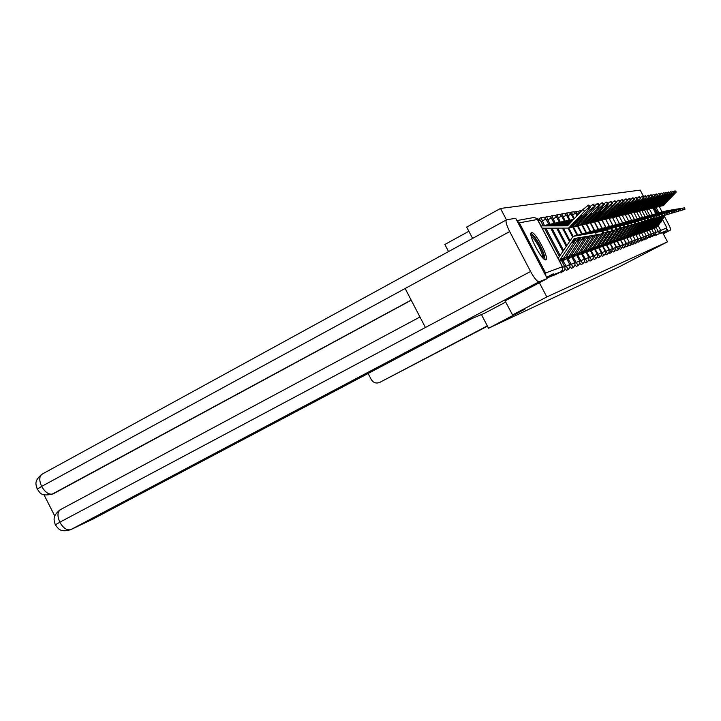 <?xml version="1.0" encoding="UTF-8"?>
<svg xmlns="http://www.w3.org/2000/svg" width="721" height="721" viewBox="0 0 721 721"><rect width="100%" height="100%" fill="white"/><g stroke="black" fill="none" stroke-linecap="round" stroke-linejoin="round"><path stroke-width="1.08" d="M653.46 235.776L655.056 235.488L654.028 234.181M651.045 236.695L652.676 236.416L651.595 235.046M648.567 237.642L650.225 237.371L649.098 235.929M646.016 238.615L646.467 239.011L647.719 238.354L646.53 236.83M643.402 239.615L643.88 240.021M640.708 240.634L641.203 241.075L642.483 240.399L641.167 238.678M637.941 241.688L638.473 242.139M635.093 242.761L635.652 243.247L636.949 242.562L635.471 240.571M632.164 243.878L632.75 244.383M629.154 245.014L629.748 245.555L631.1 244.843L629.415 242.526L632.263 241.084L629.956 236.641M626.044 246.185L626.675 246.762L628.045 246.041L624.007 239.273M622.845 247.393L623.521 247.988M619.537 248.637L620.24 249.277L621.655 248.538L617.473 241.562M616.14 249.917L616.897 250.584M612.625 251.232L613.427 251.944M609.002 252.584L609.822 253.359L611.3 252.575L606.902 245.284M605.252 253.981L606.118 254.801L607.623 254.017L603.144 246.6M601.377 255.423L602.323 256.288M597.376 256.91L598.376 257.83M593.23 258.442L594.266 259.443L595.834 258.614L591.112 250.827M588.94 260.029L590.039 261.101L591.635 260.254L586.813 252.332M584.488 261.66L585.659 262.814L587.291 261.957L582.37 253.891M579.873 263.345L581.162 264.571M575.088 265.085L576.467 266.41M570.122 266.887L571.591 268.32M564.958 268.744L566.535 270.294M560.577 271.97L561.244 272.376L563.011 271.438L562.11 270.772M531.593 232.649L531.539 232.658C527.267 233.135 542.3 261.705 545.788 259.731L545.788 259.731C549.925 259.073 535.279 231.144 531.593 232.649M661.671 199.356L654.425 207.414L653.046 208.018L655.695 213.822M660.833 221.744L661.265 221.933L661.319 221.014M643.727 196.788L640.212 190.128L500.5 208.459L506.466 219.842M468.857 231.279L444.848 244.482L448.543 251.575M472.588 238.408L466.676 227.097L500.5 208.459M657.931 213.191L654.632 207.675M512.55 314.906L524.987 309.138L488.55 328.262L618.816 267.022L667.493 241.832L546.824 296.917L512.55 314.906L505.06 300.882L547.257 278.558L515.677 218.274L506.539 219.815C505.286 220.905 506.331 224.826 509.684 231.567L405.139 288.499L425.417 327.487L530.575 271.475L509.684 231.567M664.023 198.888L656.074 207.342L659.012 212.884M662.428 219.364L666.889 227.809L665.952 230.945L659.544 233.442L656.119 227.611M667.493 241.832L662.662 232.676L665.889 230.972M545.914 275.99L545.599 272.998L519.309 222.834L517.047 220.896M539.389 282.731L546.824 296.917M481.412 314.572L488.55 328.262M565.183 213.804L566.733 212.965M561.947 213.822L560.316 214.723M556.991 214.714L555.305 215.687M551.853 215.642L550.114 216.697M546.518 216.606L544.743 217.751M540.984 217.598L539.173 218.869M662.662 232.676L655.822 234.875M546.951 277.964L555.81 274.494M574.79 238.426L572.24 242.292L572.546 242.779L573.808 241.823L572.934 241.238M559.307 260.705L574.222 238.534L596.132 234.875L595.726 232.441L602.215 231.252L602.612 233.685L596.132 234.875M591.418 233.018L574.06 236.046M558.108 258.424L573.078 236.371L595.726 232.441M576.34 235.416L602.215 231.252M591.409 232.928L575.259 235.785M573.808 241.823L576.205 238.191M559.703 261.471L563.678 258.091L576.863 238.083M603.135 230.99L603.531 233.388L602.612 233.685M567.697 225.718L565.21 225.7M581.946 215.182L582.361 215.579L571.735 226.917L569.527 227.791M570.69 227.611L572.402 226.755L587.426 210.73L590.445 206.864L588.579 205.097L590.373 206.783M541.056 225.916L567.535 225.853L582.82 209.559L588.579 205.097M542.255 228.196L568.59 228.07L584.587 211.253L582.82 209.559M582.361 215.579L580.838 215.885L570.149 227.286L568.382 228.16M565.21 225.322L568.049 225.34M542.832 225.709L546.329 225.024L568.193 225.186M587.66 205.251L589.427 206.945L590.337 206.783M589.427 206.945L584.587 211.253M542.462 228.593L543.283 228.16M579.432 237.651L577.377 240.778L577.665 241.265L578.882 240.336L578.044 239.769M596.42 231.612L579.161 234.649M578.017 235.082L606.794 229.954L607.181 232.333L603.477 233.045M581.36 234.055L606.794 229.954M596.177 231.684L580.324 234.406M578.882 240.336L580.802 237.425M561.641 260.858L565.958 257.316L578.846 237.75M561.866 261.281L565.715 259.236L568.923 256.297L581.432 237.317M607.677 229.693L608.064 232.054L607.181 232.333M583.911 236.912L582.316 239.327L582.586 239.805L583.767 238.894L582.956 238.354M600.755 230.405L584.073 233.316M582.965 233.73L611.192 228.692L611.579 231.035L608.01 231.72M586.191 232.739L611.192 228.692M600.737 230.323L585.191 233.072M583.767 238.894L585.227 236.686M566.895 259.01L571.113 255.54L583.343 237.002M567.112 259.425L570.816 257.451L573.961 254.567L585.831 236.587M612.048 228.449L612.426 230.765L611.579 231.035M505.809 302L484.413 313.311L471.831 318.619L92.396 519.336L70.126 529.935M530.575 271.475C534.306 278.234 537.127 281.677 539.047 281.794L547.257 278.558M43.99 494.759L54.823 516.101M411.231 300.206L54.066 493.407M60.663 509.513L419.955 316.988L60.645 509.522C57.392 511.721 57.121 515.957 59.825 522.229L55.328 524.825C57.95 527.853 59.446 533.107 70.811 529.62L539.074 281.785M506.313 219.941L42.422 473.976C39.195 476.103 38.934 480.258 41.638 486.423L37.222 489.171C36.429 485.242 33.067 481.628 41.881 474.283M663.275 233.829L670.638 229.963L663.122 233.559M670.638 229.963C670.918 229.395 670.079 227.205 668.133 223.411L664.429 216.399M659.237 206.557L662.13 212.028M667.105 229.386L667.961 231.017M368.125 373.478L371.207 379.435C373.379 382.806 376.218 383.788 379.724 382.4L487.468 326.18M487.306 325.874L379.724 382.4M546.617 277.333L553.277 273.809M531.026 235.271C532.936 235.208 535.919 238.84 539.975 246.185C543.445 253.116 544.634 257.253 543.535 258.605M542.598 257.658C542.841 255.622 541.624 251.971 538.938 246.69C535.856 241.021 533.306 237.651 531.296 236.578M544.923 259.605C545.166 257.036 543.643 252.521 540.362 246.077C536.604 239.138 533.468 234.965 530.953 233.559M653.388 207.981L656.84 213.488M656.173 213.65L653.587 209.414M668.178 211.55L656.975 213.461L653.632 207.918L667.61 193.516L666.357 192.336L667.583 193.489M586.885 214.2L587.291 214.588L576.854 225.709L574.7 226.565M575.818 226.394L577.494 225.556L595.231 206.035L593.401 204.313L595.158 205.963L589.526 210.334L588.588 209.441M572.023 227.097L574.61 226.241L589.526 210.334M587.291 214.588L585.822 214.885L575.331 226.07L573.61 226.917M548.492 224.519L551.898 223.861L569.311 223.988M545.067 225.294L548.753 224.519L568.68 224.664M590.003 206.44L593.401 204.313M544.968 229.062L546.59 228.187M591.635 213.263L592.031 213.632L581.775 224.546L579.684 225.385M580.756 225.222L582.397 224.402L596.898 208.964L599.836 205.233L598.042 203.547L599.764 205.17M577.106 225.898L579.621 225.06L594.266 209.451L593.374 208.594M592.031 213.632L590.616 213.921L580.315 224.889L578.63 225.727M553.944 223.384L557.261 222.744L570.392 222.834M550.61 224.132L554.224 223.375L569.779 223.483M594.78 205.593L597.186 203.683L598.89 205.314L599.737 205.17M598.89 205.314L594.266 209.451M597.186 203.683L598.042 203.547M588.219 236.191L587.065 238.29L588.471 237.515L587.696 236.984M605.162 229.179L588.805 232.027M587.741 232.423L615.437 227.485L615.815 229.783L612.372 230.441M590.841 231.468L615.437 227.485M605.144 229.089L589.877 231.792M588.471 237.515L589.481 235.983M571.951 257.235L576.07 253.846L587.678 236.281M572.159 257.631L575.728 255.739L578.819 252.9L590.075 235.884M617.041 229.134L615.815 229.783M592.365 235.506L591.644 236.948L593.004 236.182L592.256 235.668M609.66 227.917L593.356 230.783M592.329 231.162L619.519 226.322L619.889 228.575L616.572 229.215M595.321 230.242L619.519 226.322M609.407 227.989L594.401 230.558M593.004 236.182L593.59 235.298M576.818 255.531L580.856 252.206L591.842 235.587M577.016 255.91L580.468 254.08L583.505 251.296L594.149 235.208M620.303 226.097L620.673 228.323L619.889 228.575M596.366 234.839L596.294 235.74L597.105 234.713M613.499 226.845L597.754 229.584M596.763 229.954L623.458 225.204L623.818 227.412L620.619 228.025M599.647 229.071L623.458 225.204M613.481 226.764L598.754 229.368M581.514 253.882L585.461 250.629L595.861 234.92M581.703 254.252L585.028 252.485L588.021 249.745L598.097 234.541M624.215 224.988L624.575 227.178L623.818 227.412M596.213 212.353L596.591 212.713L586.524 223.429L584.479 224.258M585.515 224.096L587.119 223.285L601.359 208.135L604.27 204.467L602.504 202.817L604.198 204.404M582 224.745L584.443 223.916L598.836 208.603L597.97 207.783M596.591 212.713L595.24 212.983L585.11 223.762L583.46 224.582M559.19 222.284L562.425 221.671L571.429 221.726M555.945 223.023L559.496 222.275L570.843 222.356M599.367 204.791L601.693 202.952L603.36 204.548L604.171 204.404M603.36 204.548L598.836 208.603M601.693 202.952L602.504 202.817M600.62 211.478L600.99 211.83L591.094 222.347L589.102 223.159M590.093 223.005L591.662 222.212L605.667 207.333L608.533 203.728L606.812 202.105L608.47 203.664M586.714 223.636L589.093 222.825L603.234 207.792L602.405 206.999M600.99 211.83L599.683 212.091L589.733 222.672L588.12 223.474M564.246 221.221L572.429 220.662M561.091 221.942L564.579 221.221L571.861 221.266M603.783 204.007L606.019 202.24L607.659 203.8L608.443 203.673M607.659 203.8L603.234 207.792M606.019 202.24L606.812 202.105M604.874 210.631L605.234 210.974L595.501 221.311L593.554 222.113M594.51 221.96L596.051 221.185L612.652 203.016L610.957 201.429L612.589 202.962L607.47 206.999L606.676 206.242M591.256 222.564L593.572 221.771L607.47 206.999M605.234 210.974L603.973 211.226L594.185 221.617L592.608 222.41M569.121 220.202L573.384 219.635M566.048 220.914L572.844 220.211M608.046 203.259L610.957 201.429M600.314 234.145L601.26 233.965M617.708 225.664L601.99 228.431M601.026 228.782L627.252 224.123L627.603 226.295L624.521 226.89M603.81 227.935L627.252 224.123M617.446 225.736L602.954 228.215M586.038 252.296L589.913 249.096L599.755 234.253M586.227 252.647L589.436 250.944L592.374 248.258L601.936 233.838M627.982 223.916L628.333 226.061L627.603 226.295M608.975 209.82L609.326 210.153L599.746 220.311L597.853 221.095M598.772 220.95L600.287 220.184L616.617 202.331L614.959 200.771L616.554 202.277L611.561 206.242L610.786 205.503M595.636 221.536L597.889 220.752L611.561 206.242M609.326 210.153L608.109 210.397L598.484 220.608L596.934 221.383M612.147 202.538L614.959 200.771M570.825 219.914L573.781 219.22M604.441 232.874L605.415 232.694M621.259 224.673L606.073 227.313M605.153 227.656L630.92 223.077L631.263 225.213L628.288 225.781M607.839 226.836L630.92 223.077M621.241 224.601L607.01 227.106M590.409 250.764L594.203 247.627L603.928 232.964M590.589 251.106L593.698 249.457L596.582 246.807L606.037 232.577M631.587 222.888L631.966 224.988L631.263 225.213M612.931 209.036L613.274 209.36L603.856 219.337L601.116 220.392M602.891 219.968L604.369 219.22L620.448 201.673L618.825 200.132L620.393 201.61L615.5 205.503L614.761 204.8M599.863 220.536L602.053 219.761L615.5 205.503M613.274 209.36L612.102 209.595L601.999 220.112M616.113 201.844L618.825 200.132M608.425 231.648L608.596 232.09L609.425 231.468M624.936 223.645L610.029 226.241L634.453 222.068L634.795 224.168L631.92 224.718M609.128 226.565L610.489 226.115M611.732 225.772L634.453 222.068M624.927 223.573L610.93 226.034M594.627 249.286L598.349 246.203L607.659 232.189M594.798 249.61L597.808 248.015L600.656 245.419L609.993 231.36M635.471 223.952L635.129 221.879L635.471 223.952L634.795 224.168M616.752 208.27L617.086 208.594L607.821 218.409L606.01 219.166M606.866 219.022L608.317 218.292L624.152 201.033L622.556 199.528L624.098 200.979M603.946 219.581L606.082 218.814L619.312 204.8L618.6 204.115M617.086 208.594L615.95 208.82L606.64 218.688L605.153 219.427M619.934 201.177L621.872 199.636L623.404 201.096L624.08 200.979M623.404 201.096L619.312 204.8M621.872 199.636L622.556 199.528M612.228 230.837L613.301 230.278M628.496 222.654L613.841 225.195M612.976 225.52L637.878 221.095L638.211 223.159L635.426 223.69M615.491 224.754L637.878 221.095M628.487 222.582L614.725 225.006M598.709 247.853L602.359 244.834L611.525 231.044M598.872 248.168L604.586 244.068L613.823 230.179M639.653 222.546L638.211 223.159M620.448 207.54L611.651 217.499L609.885 218.247M610.714 218.112L612.138 217.391L627.73 200.411L626.161 198.933L627.676 200.357L622.998 204.115L622.304 203.457M607.893 218.643L609.975 217.895L622.998 204.115M620.772 207.846L619.681 208.072L610.516 217.769L609.056 218.508M623.629 200.528L626.161 198.933M615.941 229.738L616.608 229.548L616.203 227.268M631.938 221.689L617.537 224.195L641.176 220.157L641.51 222.185L638.824 222.699M616.698 224.501L617.987 224.069M619.123 223.762L641.176 220.157M631.92 221.617L618.384 224.006M602.657 246.465L606.235 243.509L615.283 229.9M602.81 246.771L608.389 242.77L617.518 229.044M642.114 221.987L641.51 222.185M624.025 206.828L615.364 216.624L613.634 217.363M614.427 217.228L615.824 216.516L631.19 199.816L629.649 198.356L631.136 199.762L626.549 203.457L625.882 202.817M611.705 217.751L613.733 217.012L626.549 203.457M624.341 207.134L623.277 207.342L614.256 216.886L612.823 217.607M627.198 199.906L629.649 198.356M619.528 228.656L620.177 228.494M635.264 220.761L621.105 223.222L644.376 219.247L644.7 221.239L642.105 221.735M620.294 223.519L621.547 223.095M622.647 222.798L644.376 219.247M635.255 220.689L621.926 223.032M606.469 245.131L609.984 242.22L618.933 228.782M606.622 245.428L612.066 241.508L621.105 227.944M644.989 219.067L645.313 221.05L644.7 221.239M627.486 206.143L618.951 215.777L617.257 216.507M618.032 216.372L619.402 215.678L634.534 199.23L633.02 197.806L634.489 199.185L629.992 202.817L629.352 202.195M615.392 216.877L617.374 216.156L629.992 202.817M627.793 206.44L626.765 206.648L617.879 216.03L616.473 216.742M630.659 199.302L633.02 197.806M623.007 227.593L623.647 227.457M638.491 219.86L624.566 222.275L647.476 218.364L647.791 220.329L645.277 220.806M623.782 222.564L624.999 222.158M626.053 221.87L647.476 218.364M638.482 219.788L625.359 222.095M610.164 243.833L613.616 240.976L622.466 227.692M610.317 244.122L615.635 240.282L624.314 227.268M648.359 220.139L648.062 218.184L648.359 220.157L647.278 220.437M630.83 205.476L622.421 214.966L620.763 215.669M621.511 215.552L622.863 214.858L637.779 198.672L636.292 197.266L637.734 198.626L633.326 202.195L632.705 201.601M618.96 216.039L620.898 215.318L633.326 202.195M631.136 205.764L630.136 205.963L621.385 215.209L620.006 215.903M633.993 198.717L636.292 197.266M626.378 226.547L627.045 226.421M641.609 218.986L627.91 221.365L650.477 217.508L650.784 219.436L648.341 219.905M627.153 221.644L628.342 221.248M641.6 218.914L650.477 217.508M629.784 220.851L628.685 221.185M613.742 242.58L617.131 239.769L625.882 226.637M613.886 242.86L619.087 239.102L627.64 226.286M651.018 217.354L651.36 219.256L650.784 219.436M634.074 204.836L625.783 214.164L624.161 214.867M624.891 214.75L626.207 214.065L640.915 198.131L639.455 196.752L640.87 198.086L636.553 201.592L635.949 201.024M622.421 215.219L624.314 214.516L636.553 201.592M634.372 205.115L633.408 205.305L624.783 214.407L623.431 215.092M637.229 198.158L639.455 196.752M629.649 225.538L630.343 225.403M644.637 218.139L631.163 220.473M630.424 220.743L653.379 216.679L653.686 218.58L651.324 219.04M644.628 218.075L653.379 216.679M632.975 219.986L631.911 220.311M617.212 241.364L620.538 238.606L629.199 225.619M617.347 241.634L622.43 237.957L630.884 225.303M653.911 216.525L654.235 218.409L653.686 218.58M637.22 204.214L629.045 213.398L626.747 214.308M628.162 213.975L629.46 213.299L643.961 197.608L642.519 196.247L643.916 197.563L639.68 201.015L639.094 200.456M625.765 214.425L627.621 213.74L639.68 201.015M637.508 204.485L636.571 204.674L626.973 214.209M640.365 197.608L642.519 196.247M632.831 224.555L633.543 224.429M647.575 217.318L634.309 219.617L656.191 215.876L656.498 217.751L654.199 218.193M633.588 219.878L634.714 219.508M647.557 217.255L656.191 215.876M636.075 219.139L635.03 219.454M620.565 240.183L623.836 237.47L632.416 224.637M620.709 240.444L625.675 236.839L634.038 224.33M657.182 217.336L656.498 217.751M640.266 203.601L632.209 212.65L629.965 213.542M631.335 213.218L632.605 212.56L646.908 197.094L645.484 195.761L646.863 197.058L642.708 200.447L642.15 199.915M629.018 213.659L630.821 212.983L642.708 200.447M640.545 203.872L639.635 204.052L630.19 213.443M643.402 197.085L645.484 195.761M635.913 223.609L636.643 223.474M650.414 216.516L637.364 218.787L658.922 215.101L659.228 216.949L657.002 217.372M636.661 219.04L637.761 218.679M650.405 216.462L658.922 215.101M639.085 218.319L638.067 218.625M623.827 239.039L627.045 236.371L635.3 224.015M623.962 239.3L628.829 235.758L637.103 223.384M659.742 216.778L659.445 214.939L659.742 216.778L659.228 216.949M643.222 203.016L635.282 211.929L633.074 212.803M634.408 212.488L649.765 196.599L648.368 195.283L649.729 196.563L645.655 199.906L645.106 199.384M632.164 212.92L633.93 212.244L645.655 199.906M643.492 203.277L642.618 203.457L633.308 212.704M646.349 196.572L648.368 195.283M653.181 215.75L640.329 217.976L661.572 214.344L661.869 216.165L659.706 216.579M639.644 218.229L640.717 217.877M653.172 215.687L661.572 214.344M641.996 217.526L641.005 217.823M626.991 237.93L630.154 235.307L638.292 223.131M627.126 238.182L631.884 234.713L640.077 222.474M662.347 216.003L661.869 216.165M646.088 202.448L638.256 211.226L636.102 212.082M637.391 211.776L652.541 196.121L651.171 194.823L652.505 196.085L648.503 199.375L647.972 198.87M635.219 212.199L636.949 211.532L648.503 199.375M646.358 202.7L645.502 202.871L636.328 211.992M649.206 196.076L651.171 194.823M641.744 222.113L642.573 221.653M656.137 214.93L643.204 217.192L664.149 213.614L664.438 215.408L662.338 215.804M642.537 217.436L643.583 217.093M655.858 215.002L664.149 213.614M644.826 216.751L643.862 217.048M630.064 236.858L633.173 234.271L641.221 222.248M630.19 237.092L634.859 233.694L642.97 221.581M664.924 215.255L664.636 213.461L664.924 215.255L664.438 215.408M648.882 201.898L641.149 210.55L639.04 211.388M640.293 211.091L655.236 195.661L653.929 194.427M638.184 211.496L639.878 210.847L651.27 198.861L650.757 198.365M649.134 202.141L639.266 211.289M651.982 195.589L653.388 194.463L655.191 195.625L653.929 194.418M654.695 195.706L651.27 198.861M653.388 194.463L653.884 194.382M644.547 221.275L645.052 221.131M658.462 214.272L645.998 216.435L666.646 212.902L666.934 214.669L664.897 215.056M645.349 216.67L646.377 216.336M658.453 214.209L666.646 212.902M644.484 210.099L647.593 216.003L646.638 216.291M633.047 235.812L636.102 233.271L644.069 221.374M633.173 236.046L637.743 232.703L645.773 220.716M667.385 214.516L666.934 214.669M651.586 201.357L643.952 209.883L641.897 210.703M643.114 210.424L657.858 195.202L656.525 193.949L657.813 195.175L653.956 198.356L653.46 197.878M641.059 210.82L642.726 210.171L653.956 198.356M651.838 201.601L642.123 210.613M654.677 195.121L656.525 193.949M661.274 213.497L648.711 215.687L669.07 212.208L669.358 213.948L667.376 214.326M648.08 215.921L649.08 215.597M649.873 215.381L669.07 212.208M660.995 213.56L649.333 215.552M635.949 234.794L638.95 232.288L646.845 220.527M636.066 235.019L640.545 231.747L648.305 220.175M669.818 213.804L669.53 212.073L669.358 213.948M654.208 200.835L646.683 209.243L645.241 209.874M645.854 209.766L660.4 194.769L659.129 193.57M643.853 210.162L645.484 209.523L656.57 197.869L656.083 197.41M654.461 201.069L644.664 210.045M657.291 194.67L658.615 193.607L660.355 194.733L659.129 193.561M659.886 194.814L656.57 197.869M658.615 193.607L659.084 193.525M649.936 219.617L650.441 219.517M663.455 212.875L651.351 214.975M650.739 215.191L671.431 211.541L671.711 213.254L669.782 213.623M652.478 214.669L671.431 211.541M663.446 212.821L651.955 214.84M638.761 233.811L641.726 231.342L649.54 219.689M638.878 234.028L643.267 230.81L650.928 219.4M671.882 211.406L671.711 213.254M656.768 200.33L649.333 208.612L647.918 209.234M648.512 209.135L662.869 194.337L661.572 193.12L662.833 194.309L659.111 197.401L658.633 196.95M649.684 215.417L646.575 209.514L648.17 208.892L659.111 197.401M657.011 200.555L647.359 209.405M659.832 194.228L661.572 193.12M652.523 218.814L653.055 218.715M666.123 212.136L653.92 214.272M653.316 214.488L673.729 210.883L674 212.578L672.125 212.938M665.843 212.208L673.729 210.883M655.38 213.876L654.497 214.137M641.501 232.847L644.421 230.414L652.154 218.887M641.618 233.063L645.917 229.9L653.487 218.625M659.255 199.834L651.919 208.008L650.513 208.621M651.099 208.522L665.276 193.922L664.032 192.759M649.215 208.892L650.784 208.27L661.581 196.941L661.121 196.509M659.49 200.059L649.981 208.784M662.302 193.805L663.554 192.795L665.24 193.895L664.041 192.75M664.798 193.967L661.581 196.941M655.047 218.039L655.596 217.94M668.169 211.505L656.416 213.596L675.956 210.253L676.226 211.92L674.405 212.262M655.831 213.804L656.759 213.497M657.48 213.299L675.956 210.253M644.168 231.91L647.034 229.521L654.704 218.102M644.277 232.117L648.503 229.017L655.993 217.859M676.631 211.785L676.379 210.117L676.226 211.92M651.793 208.288L653.325 207.675L663.978 196.5L663.527 196.076M661.905 199.573L652.532 208.18M664.708 193.39L665.925 192.408L667.574 193.489M667.15 193.561L663.978 196.5M657.498 217.282L658.066 217.183M670.44 210.92L658.841 212.929L678.128 209.631L678.398 211.28L676.622 211.614M658.273 213.137L659.183 212.839M670.431 210.865L678.128 209.631M660.238 212.551L659.391 212.803M646.764 230.999L649.585 228.647L657.011 217.598L656.705 215.732M646.863 231.207L651.009 228.16L658.435 217.111M678.524 209.514L678.398 211.28M656.624 207.17L669.89 193.129L668.682 191.993M654.289 207.693L655.795 207.089L666.312 196.058L665.88 195.652M664.248 199.104L655.01 207.594M656.308 207.242L655.506 207.441M667.042 192.985L668.232 192.029L669.854 193.102L668.682 191.984M669.439 193.174L666.312 196.058M659.895 216.543L660.463 216.444M672.648 210.307L661.211 212.28M660.652 212.488L680.245 209.027L680.507 210.649L678.776 210.983M672.639 210.253L680.245 209.027M662.563 211.92L661.743 212.163M649.288 230.116L652.072 227.791L659.4 216.895M649.387 230.314L653.46 227.322L660.815 216.372M680.903 210.532L680.642 208.91L680.507 210.649M666.312 198.428L659.246 206.278L657.903 206.864M658.462 206.774L672.107 192.741L670.881 191.588L672.08 192.714L668.592 195.643L668.169 195.238M656.723 207.116L658.21 206.521L668.592 195.643M666.537 198.645L657.426 207.017M669.322 192.588L670.881 191.588M662.157 216.075L662.806 215.723M674.793 209.703L663.509 211.659M662.969 211.848L682.3 208.441L682.562 210.045L680.876 210.37M664.501 211.388L682.3 208.441M674.784 209.658L664.032 211.541M651.748 229.26L654.488 226.962L661.734 216.192M651.847 229.449L655.84 226.502L663.131 215.66M682.94 209.919L682.688 208.324L682.562 210.045M668.547 197.987L661.572 205.728L660.238 206.314M660.787 206.224L674.261 192.372L673.053 191.236L674.234 192.345L670.8 195.229L670.395 194.841M659.093 206.557L660.553 205.972L670.8 195.229M668.764 198.194L659.778 206.458M671.539 192.21L673.053 191.236M676.884 209.117L665.753 211.046M665.222 211.235L684.31 207.873L684.562 209.451L682.922 209.766M666.718 210.784L684.31 207.873M676.875 209.072L666.258 210.929M654.145 228.413L656.849 226.16L664.023 215.498M654.235 228.602L658.165 225.709L665.393 214.966M684.932 209.342L684.68 207.765L684.562 209.451M670.719 197.554L663.825 205.197L662.509 205.773M663.05 205.683L676.37 192.011L675.171 190.885L676.334 191.984L672.963 194.823L672.558 194.445M661.409 206.008L662.833 205.431L672.963 194.823M670.936 197.752L662.067 205.918M673.693 191.831L675.171 190.885M650.234 237.371L651.315 233.965L648.936 235.154M643.871 240.03L645.133 239.363L643.889 237.741M638.455 242.148L639.752 241.463L638.364 239.624M632.732 244.383L634.065 243.689L632.47 241.499M626.27 243.725L629.253 242.22L626.873 237.714M623.503 247.997L624.9 247.267L620.79 240.399M623.043 244.942L626.125 243.392L624.9 247.267M619.727 246.194L622.899 244.608L620.448 239.949M616.879 250.593L618.303 249.845L614.058 242.77M616.302 247.492L619.564 245.852L617.077 241.12M613.4 251.953L614.86 251.187L610.534 244.004M612.76 248.835L616.14 247.132L613.607 242.328M609.11 250.214L612.562 248.466L610.029 243.572M605.343 251.638L608.939 249.826L606.325 244.861M602.296 256.297L603.819 255.495L599.268 247.961M601.44 253.116L605.162 251.241L602.504 246.185M598.349 257.848L599.899 257.027L595.258 249.367M597.412 254.648L601.26 252.71L598.556 247.555M595.843 258.614L597.448 256.703L597.222 254.216L593.239 256.225M588.922 257.866L593.05 255.784L593.275 258.307L591.635 260.254M584.443 259.56L588.724 257.406L588.949 259.975L587.291 261.957M581.126 264.589L582.784 263.715L577.764 255.513M579.81 261.317L584.244 259.082L581.333 253.54M576.43 266.428L578.107 265.544L572.997 257.19M574.997 263.138L579.594 260.822L576.629 255.171M571.555 268.338L573.267 267.437L568.04 258.929M570.005 265.031L574.781 262.624L571.753 256.865M566.49 270.321L568.229 269.402L562.903 260.732M564.813 267.004L569.779 264.499L570.023 267.266L568.229 269.402M656.227 232.396L666.889 227.809M649.351 208.892L652.406 214.678M658.192 225.655L660.571 230.161L659.544 233.442L665.952 230.945M545.599 272.998L562.398 266.734L537.605 219.463L519.309 222.834M616.266 224.573L612.634 217.67M612.958 225.52L609.227 218.436M609.488 226.385L605.73 219.247M605.946 227.34L602.143 220.112M602.296 228.341L598.457 221.041M598.547 229.395L594.618 221.924M594.645 230.441L590.652 222.834M590.625 231.522L586.543 223.753M586.47 232.658L582.316 224.754M577.386 215.363L575.854 211.307L580.099 212.461M576.34 214.488L579.855 212.722M582.189 233.856L577.999 225.88M574.24 218.724L571.393 212.109L573.871 211.866L575.61 213.137L571.816 215.381M577.773 235.127L573.492 226.962M569.887 220.112L566.769 212.938L569.293 212.695L571.059 213.984L567.13 216.3M573.15 236.326L568.788 228.016M565.147 221.095L561.983 213.804L564.552 213.551L566.544 215.182M562.281 217.255L566.562 215.209L569.175 220.193M569.914 240.553L563.489 228.314M560.235 222.122L557.036 214.696L559.649 214.443L561.668 216.102M557.243 218.247L561.686 216.129L564.354 221.221M566.769 245.338L557.82 228.269M555.152 223.186L551.898 215.615L554.179 215.273L556.179 216.408L556.621 217.057L552.025 219.283M563.516 250.295L551.935 228.224M549.871 224.285L546.563 216.579L548.888 216.219L550.925 217.381L551.376 218.039L546.608 220.356M560.127 255.441L545.995 228.503M544.382 225.43L541.038 217.571L543.796 217.309L545.932 219.067M540.984 221.464L545.95 219.094L548.798 224.51M540.263 220.211L538.425 220.896M561.434 260.443L564.57 266.437L562.713 267.329M580.468 212.064L580.171 210.532L582.207 210.208M551.358 218.112L554.179 223.375M556.603 217.12L559.361 222.275M571.239 214.362L573.817 219.175M575.782 213.506L577.016 215.759M632.939 235.605L635.237 239.976L632.434 241.391M636.949 242.562L638.112 238.903L635.381 240.282M638.662 233.613L640.897 237.858L638.238 239.192M641.402 232.658L643.61 236.839L641.023 238.146M644.069 231.729L646.241 235.848L643.736 237.119M646.665 230.828L648.81 234.893L646.367 236.127M652.676 236.416L653.749 233.045L651.423 234.217M654.055 228.251L656.11 232.153L653.857 233.298M560.893 271.808L546.626 277.36L560.956 271.772L555.774 274.512M656.2 235.199L659.544 233.442L656.191 235.208M516.876 220.572L534.009 217.472L536.893 218.508L562.452 266.716L562.686 269.564L560.956 271.772L562.731 269.555L562.416 266.77M574.745 238.48L574.078 238.669M574.592 235.893L573.925 236.082M576.872 235.271L576.151 235.47M563.678 258.091L560.596 259.145M603.477 233.424L603.08 231.008M571.735 226.917L572.402 226.755M569.401 227.466L570.149 227.286M543.057 225.709L546.329 225.024M542.363 228.413L543.111 228.251M579.693 234.505L579.044 234.685M581.883 233.91L581.189 234.1M568.923 256.297L565.958 257.316M565.652 259.272L562.65 260.317M608.01 232.09L607.623 229.711M584.596 233.171L583.974 233.343M586.705 232.595L586.038 232.775M573.961 254.567L571.113 255.54M570.753 257.487L567.869 258.497M612.381 230.792L611.994 228.467M411.159 300.071L51.524 494.498M52.759 493.957C48.848 494.876 45.144 492.362 41.638 486.423L405.139 288.499M425.417 327.487L59.825 522.229C63.295 528.187 66.954 530.647 70.811 529.62L539.047 281.794M576.854 225.709L577.494 225.556M574.61 226.241L575.331 226.07M548.753 224.519L551.898 223.861M592.518 204.458L594.248 206.116M581.775 224.546L582.397 224.402M579.621 225.06L580.315 224.889M554.224 223.375L557.261 222.744M589.309 231.883L588.715 232.045M591.346 231.333L590.697 231.504M578.819 252.9L576.07 253.846M575.664 255.766L572.889 256.739M593.861 230.648L593.284 230.801M595.816 230.107L595.195 230.278M583.505 251.296L580.856 252.206M580.405 254.116L577.719 255.054M620.628 228.359L620.258 226.115M598.241 229.449L597.691 229.602M600.133 228.936L599.53 229.098M588.021 249.745L585.461 250.629M584.974 252.521L582.388 253.422M624.53 227.205L624.17 224.997M586.524 223.429L587.119 223.285M584.443 223.916L585.11 223.762M559.496 222.275L562.425 221.671M591.094 222.347L591.662 222.212M589.093 222.825L589.733 222.672M564.579 221.221L567.4 220.626M595.501 221.311L596.051 221.185M593.572 221.771L594.185 221.617M569.482 220.193L572.195 219.626M610.2 201.556L611.814 203.088M602.468 228.296L601.936 228.44M604.288 227.8L603.711 227.962M592.374 248.258L589.913 249.096M589.381 250.98L586.885 251.845M628.297 226.088L627.946 223.925M599.746 220.311L600.287 220.184M597.889 220.752L598.484 220.608M614.229 200.889L615.815 202.403M606.55 227.187L606.037 227.322M608.308 226.709L607.749 226.863M596.582 246.807L594.203 247.627M593.635 249.484L591.229 250.331M603.856 219.337L604.369 219.22M602.053 219.761L602.63 219.626M618.113 200.249L619.672 201.736M612.192 225.646L611.651 225.799M600.656 245.419L598.349 246.203M597.745 248.051L595.42 248.862M607.821 218.409L608.317 218.292M606.082 218.814L606.64 218.688M614.301 225.069L613.823 225.204M615.941 224.628L615.428 224.772M604.586 244.068L602.359 244.834M601.729 246.663L599.475 247.447M638.527 220.905L638.86 222.951L638.5 220.914M611.651 217.499L612.138 217.391M609.975 217.895L610.516 217.769M625.504 199.041L627.009 200.474M619.573 223.636L619.069 223.771M608.389 242.77L606.235 243.509M605.568 245.311L603.396 246.077M642.114 222.005L641.78 219.986M615.364 216.624L615.824 216.516M613.733 217.012L614.256 216.886M629.009 198.464L630.487 199.87M623.088 222.681L622.602 222.807M612.066 241.508L609.984 242.22M609.299 244.013L607.181 244.752M645.286 221.068L644.962 219.076M618.951 215.777L619.402 215.678M617.374 216.156L617.879 216.03M632.407 197.905L633.858 199.293M626.486 221.753L626.017 221.879M615.635 240.282L613.616 240.976M612.904 242.752L610.858 243.464M620.898 215.318L621.385 215.209M635.688 197.365L637.121 198.735M619.087 239.102L617.131 239.769M616.392 241.535L614.418 242.22M624.314 214.516L624.783 214.407M638.869 196.842L640.284 198.185M622.43 237.957L620.538 238.606M619.781 240.345L617.861 241.021M627.621 213.74L628.072 213.632M641.951 196.337L643.348 197.662M625.675 236.839L623.836 237.47M623.061 239.201L621.205 239.85M630.821 212.983L631.272 212.875M644.944 195.851L646.313 197.148M628.829 235.758L627.045 236.371M626.252 238.083L624.449 238.714M647.846 195.373L649.188 196.653M631.884 234.713L630.154 235.307M629.343 237.002L627.594 237.615M662.356 216.021L662.058 214.209M650.657 194.913L651.982 196.175M634.859 233.694L633.173 234.271M632.344 235.956L630.65 236.551M637.743 232.703L636.102 233.271M635.264 234.938L633.615 235.515M667.385 214.534L667.105 212.767L667.403 214.516M656.038 194.03L657.327 195.256M640.545 231.747L638.95 232.288M638.103 233.946L636.499 234.505M643.267 230.81L641.726 231.342M640.861 232.982L639.302 233.523M672.143 213.128L671.864 211.415M661.121 193.192L662.374 194.382M645.917 229.9L644.421 230.414M643.547 232.036L642.023 232.568M674.423 212.452L674.144 210.766M648.503 229.017L647.034 229.521M646.151 231.126L644.673 231.648M651.009 228.16L649.585 228.647M648.693 230.242L647.251 230.747M653.46 227.322L652.072 227.791M651.171 229.377L649.765 229.864M670.476 191.66L671.666 192.786M655.84 226.502L654.488 226.962M653.577 228.53L652.217 229.008M672.657 191.299L673.838 192.417M658.165 225.709L656.849 226.16M655.93 227.71L654.596 228.178M674.784 190.948L675.947 192.047M540.281 220.13L536.577 218.202M540.299 220.157L543.192 225.682M544.499 228.169L559.388 256.559M563.011 271.438C564.904 270.204 565.426 268.545 564.579 266.446M569.869 212.929L571.356 212.127M574.412 212.091L575.827 211.325M578.801 211.271L580.144 210.55M550.736 228.215L562.849 251.296M566.688 258.623L569.77 264.49M556.738 228.26L566.174 246.24M573.267 267.437L575.025 265.346L574.781 262.624M562.524 228.305L569.383 241.364M578.107 265.544L579.837 263.489L579.594 260.822M568.058 228.26L572.519 236.758M582.784 263.715L584.479 261.705L584.244 259.082M572.798 227.097L577.079 235.244M585.867 251.962L588.715 257.397M577.35 225.898L581.595 233.992M590.247 250.448L593.041 255.775M581.802 224.88L585.966 232.793M594.474 248.979L597.222 254.207M586.119 223.907L590.193 231.648M599.899 257.027L601.476 255.153L601.26 252.71M590.283 222.933L594.293 230.576M603.819 255.495L605.379 253.648L605.162 251.241M594.32 222.023L598.223 229.458M607.623 254.017L609.155 252.197L608.939 249.826M598.196 221.077L602.053 228.413M611.3 252.575L612.598 248.466M601.936 220.148L605.748 227.394M614.86 251.187L616.14 247.132M605.586 219.283L609.362 226.448M618.303 249.845L619.564 245.852M609.137 218.472L612.859 225.538M621.655 248.538L622.899 244.608M612.58 217.679L616.212 224.582M623.71 238.813L626.116 243.392M615.905 216.868L619.474 223.663M628.045 246.041L629.253 242.22M619.096 216.039L622.656 222.798M631.1 244.843L632.29 241.084M622.25 215.318L625.747 221.942M634.065 243.689L635.246 239.976M625.305 214.606L628.757 221.158M635.841 234.595L638.103 238.894M628.288 213.921L631.668 220.347M639.752 241.463L640.897 237.858M631.181 213.263L634.507 219.563M642.483 240.399L643.61 236.849M633.984 212.587L637.256 218.805M645.133 239.363L646.25 235.857M636.688 211.902L639.951 218.084M647.719 238.354L648.81 234.893M639.347 211.271L642.582 217.409M649.197 229.945L651.306 233.955M641.951 210.685L645.124 216.706M651.658 229.089L653.74 233.045M655.056 235.488L656.119 232.162M568.59 228.07L569.338 227.89M542.309 228.314L543.039 228.16M570.924 227.512L571.591 227.349M565.715 259.236L562.722 260.281M570.816 257.451L567.932 258.46M55.319 524.816C54.426 521.328 51.425 516.461 60.203 509.765M37.222 489.171C39.97 491.623 39.421 497.03 52.57 494.056L53.877 493.506M573.817 226.827L574.538 226.655M576.061 226.295L576.701 226.142M578.837 225.637L579.531 225.466M581 225.123L581.622 224.97M575.728 255.739L572.952 256.703M616.626 229.521L616.257 227.25M580.468 254.08L577.782 255.018M585.028 252.485L582.451 253.386M583.677 224.483L584.343 224.33M585.758 223.988L586.353 223.852M588.336 223.384L588.976 223.231M590.337 222.906L590.914 222.771M592.824 222.311L593.446 222.167M594.762 221.852L595.312 221.726M589.436 250.944L586.948 251.818M597.159 221.284L597.754 221.149M599.025 220.842L599.557 220.716M593.698 249.457L591.283 250.295M631.966 224.988L631.623 222.879M601.332 220.293L601.918 220.157M603.144 219.869L603.657 219.743M597.808 248.015L595.474 248.835M605.379 219.337L605.937 219.202M607.118 218.923L607.614 218.805M601.783 246.627L599.53 247.42M609.281 218.409L609.813 218.283M610.957 218.012L611.444 217.895M605.631 245.284L603.45 246.05M642.141 221.987L641.816 219.977M613.048 217.517L613.571 217.391M614.68 217.129L615.148 217.012M609.353 243.986L607.244 244.716M616.698 216.651L617.203 216.525M618.276 216.273L618.726 216.165M612.958 242.725L610.912 243.437M620.231 215.804L620.727 215.696M616.446 241.499L614.472 242.193M651.36 219.256L651.045 217.345M623.656 214.993L624.134 214.885M619.835 240.318L617.915 240.985M654.235 218.409L653.929 216.525M623.115 239.174L621.259 239.823M657.029 217.58L656.732 215.723M626.306 238.056L624.494 238.687M629.397 236.975L627.64 237.588M662.374 216.003L662.076 214.2M632.398 235.929L630.695 236.524M635.318 234.911L633.66 235.488M638.157 233.919L636.544 234.478M640.915 232.955L639.347 233.496M643.592 232.018L642.069 232.55M674.432 212.443L674.162 210.757M646.205 231.099L644.718 231.621M648.747 230.215L647.305 230.72M678.803 211.145L678.542 209.514M651.216 229.35L649.81 229.837M653.632 228.503L652.262 228.981M655.975 227.683L654.641 228.151"/></g></svg>
